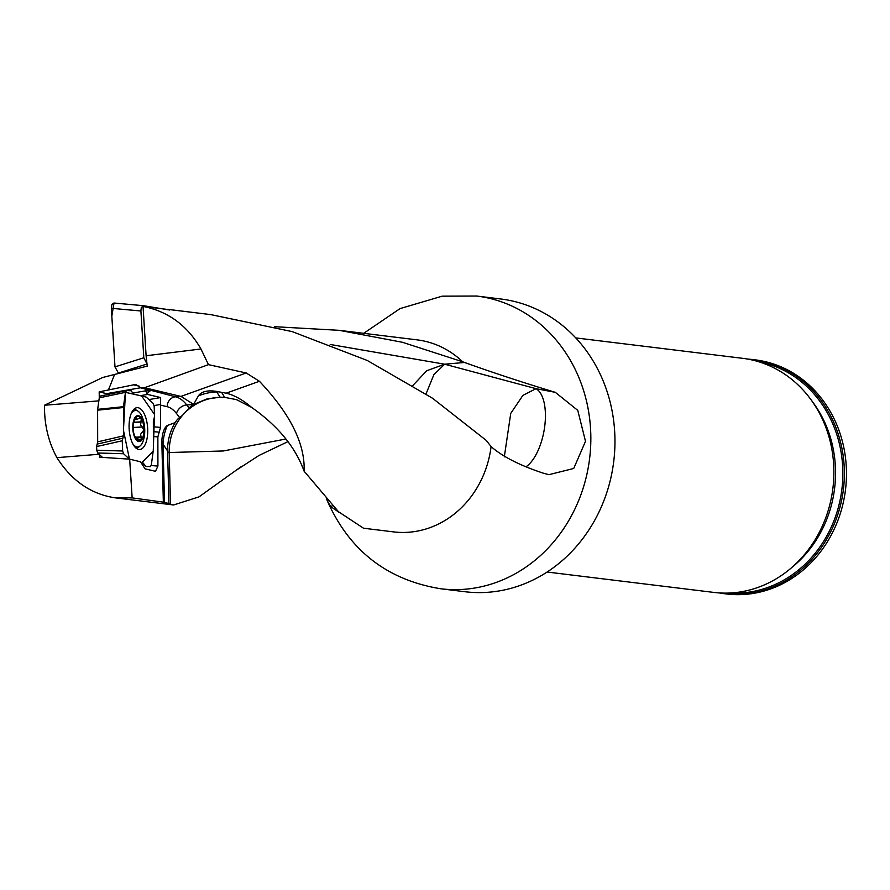 <?xml version="1.0" encoding="UTF-8"?>
<svg xmlns="http://www.w3.org/2000/svg" width="890" height="890" viewBox="0 0 890 890"><rect width="100%" height="100%" fill="white"/><g stroke="black" fill="none" stroke-linecap="round" stroke-linejoin="round"><path stroke-width="1.33" d="M164.505 502.305L168.922 503.584L167.598 451.297A15.497 3.393 -92.4 0 1 167.587 450.996L163.026 444.099L164.505 502.305L132.154 497.888L129.662 459.173L99.624 457.204L99.458 454.612M98.857 400.856L44.511 405.25C44.255 424.463 48.394 441.93 56.916 457.66C71.756 480.934 91.281 494.339 115.511 497.877L132.154 497.888M274.365 326.686L339.19 330.324L402.469 342.294L462.655 361.785A96.732 86.497 -83 0 0 417.01 339.847L339.19 330.324M241.045 466.749L198.948 496.898L173.561 504.975L168.777 503.773M170.513 504.396L169.211 452.532C169.089 438.425 173.539 425.999 182.572 415.252L189.192 408.098A40.84 19.78 12.3 0 1 193.364 404.639A40.84 19.78 12.3 0 1 193.542 404.527L198.392 395.85C201.496 391.522 207.459 390.031 216.292 391.366L226.149 393.191C234.159 395.082 242.636 399.81 251.581 407.375L236.462 399.621L224.625 397.374A19.936 6.631 -177.9 0 0 220.175 397.218L206.936 398.943L193.608 404.494M163.337 501.704L161.869 443.554A19.981 8.822 -93.5 0 1 167.387 425.442L175.208 422.628C169.979 431.35 167.431 440.806 167.587 450.996M175.208 422.628A36.468 16.109 -93.5 0 1 175.697 421.816A36.468 16.109 -93.5 0 1 179.624 417.499L182.572 415.252M168.878 309.609L143.034 306.427C168.132 311.333 187.434 325.518 200.951 348.98L208.46 364.644L246.219 372.977L259.413 381.265L226.149 393.191M363.42 528.159L338.467 511.705L304.102 471.177C305.226 443.954 290.318 413.984 259.413 381.265M211.075 314.671L292.187 331.603L367.281 360.483L432.54 398.253L486.263 440.416L491.091 446.602C502.505 456.581 519.827 465.414 543.056 473.102L548.908 474.682L573.727 468.463L585.509 441.307L577.755 410.368L555.293 392.323L536.036 388.674L522.897 395.382L510.738 413.405L504.319 456.859M126.313 390.621L100.259 396.072L99.279 397.83L97.666 409.344L123.454 406.697L125.468 392.334L141.688 396.017L154.482 414.473L153.247 451.241L141.721 462.744L143.323 463.134L145.66 466.427L150.21 466.627L151.345 464.858L153.403 449.661L153.347 421.337L154.56 416.431L154.148 406.185L153.225 403.437L146.183 397.085L133.478 394.048L131.142 390.755L126.447 390.577L125.468 392.334L99.279 397.83L99.179 391.867L106.589 393.647L140.742 387.751M107.735 394.504L106.589 393.647M200.951 348.98L146.105 355.755L147.239 366.113L102.717 377.482L44.511 405.217M153.369 431.65L159.188 432.139L160.523 427.378L160.645 397.563L147.562 394.426L147.106 393.747L150.466 390.232L140.887 387.94L136.526 384.88L133.645 384.825L99.179 391.867M150.466 390.232L175.619 396.807L181.126 396.473L144.547 387.728L140.887 387.94M129.662 459.173L140.475 461.765L145.048 468.819L155.327 471.277M159.188 432.139L157.864 436.912L153.38 436.534M155.505 471.311L157.919 466.093L157.864 436.912M146.105 355.755L143.034 306.427M440.839 588.779L464.958 591.728A147.462 131.853 -83 0 0 613.744 461.365A147.462 131.853 -83 0 0 500.77 298.984L476.651 296.036A147.462 131.853 -83 0 1 589.625 458.417A147.462 131.853 -83 0 1 440.839 588.779C387.339 580.113 349.47 550.743 327.242 500.681L330.646 506.488A53.089 23.518 106.4 0 0 332.893 505.531M326.218 497.699L327.264 500.67M339.09 512.362L330.646 506.488M412.871 385.481L426.733 370.73L444.677 364.21L464.48 362.475C493.861 372.966 524.132 382.911 555.293 392.323M464.48 362.475L462.655 361.785M719.187 592.918A117.936 105.454 -83 0 0 724.415 593.708L726.507 593.964A117.936 105.454 -83 0 0 845.5 489.711A117.936 105.454 -83 0 0 755.154 359.849L753.051 359.593A117.936 105.454 -83 0 0 747.789 359.093M724.415 593.708A117.936 105.454 -83 0 0 843.397 489.455A117.936 105.454 -83 0 0 753.051 359.593M575.752 337.911L742.56 358.314A117.936 105.454 97 0 1 810.679 399.265A117.936 105.454 97 0 1 789.908 569.099A117.936 105.454 97 0 1 737.654 592.328A117.936 105.454 97 0 1 713.925 592.428L547.116 572.025M147.106 393.747L145.682 390.821A5.896 1.847 80.2 0 0 144.981 388.919M145.304 388.997A5.896 2.114 -100.3 0 1 146.016 390.788L132.599 393.08M150.076 390.955L146.016 390.788M181.126 396.473L193.631 404.383M304.102 471.177C295.48 447.192 277.969 425.921 251.581 407.375M144.547 387.728L208.46 364.644M56.916 457.66L99.068 454.256M114.487 374.723L108.524 389.753M187.078 410.657C196.367 402.458 207.081 398.019 219.185 397.318L225.593 397.452M526.713 466.293A41.285 18.456 -79.3 0 0 544.814 425.598A41.285 18.456 -79.3 0 0 536.036 388.674L444.677 364.21L433.908 374.612L426.043 393.892M218.584 391.834L216.659 391.911A53.089 48.694 -33.5 0 0 198.392 395.85M167.387 425.442A53.089 48.694 -33.5 0 0 163.026 444.099A53.089 3.883 178.6 0 1 161.869 443.554M138.573 441.473A12.972 5.729 -93.5 0 1 133.533 420.948A12.972 5.729 -93.5 0 1 143.546 423.34A12.972 5.729 -93.5 0 1 138.573 441.473M133.122 427.289A12.215 5.396 -93.5 0 1 133.567 422.505A12.215 5.396 -93.5 0 1 135.814 417.432A12.215 5.396 -93.5 0 1 141.254 418.734A12.215 5.396 -93.5 0 1 143.991 429.881A12.215 5.396 -93.5 0 1 141.287 439.738A12.215 5.396 -93.5 0 1 135.859 438.436A12.215 5.396 -93.5 0 1 134.357 435.232A12.215 5.396 -93.5 0 1 133.122 427.289M130.941 414.251A18.29 8.077 -93.5 0 1 135.48 410.457A18.29 8.077 -93.5 0 1 144.547 426.766A18.29 8.077 -93.5 0 1 144.725 429.647A18.29 8.077 -93.5 0 1 137.727 446.958A18.29 8.077 -93.5 0 1 136.637 446.858A18.29 8.077 -93.5 0 1 132.755 443.743M133.422 423.329L135.814 417.432L137.049 419.413L139.83 417.888L141.254 418.734L140.653 424.908L143.991 429.881L140.676 434.175L141.287 439.738L140.609 440.149M135.814 417.432L136.582 417.911L135.38 417.989M141.287 439.738L135.859 438.436L134.167 434.654M135.58 437.98L136.793 437.913L135.97 438.603M141.287 437.079L135.291 437.446M142.522 426.966L133.122 427.545M133.411 431.216L133.133 428.101M141.254 421.816L133.734 422.272M123.454 406.697L123.454 435.855L122.242 440.761L122.653 451.007L123.577 453.744L129.462 459.162L123.443 430.248L125.468 392.334M123.399 407.531L97.611 410.179L97.677 441.863L123.454 435.855M122.242 440.761L96.61 446.58L96.754 450.229L122.653 451.007M123.577 453.744L97.677 452.977L102.484 457.393M97.611 410.179L97.666 409.344M97.677 452.977L96.754 450.229M96.61 446.58L97.677 441.863M138.44 449.394A20.948 9.256 -93.5 0 1 135.202 447.325A20.948 9.256 -93.5 0 1 129.161 429.158A20.948 9.256 -93.5 0 1 132.933 410.39A20.948 9.256 -93.5 0 1 147.273 424.352A20.948 9.256 -93.5 0 1 138.44 449.394M144.436 464.78L142.589 464.647M122.842 438.18L97.144 444.099M169.423 309.976L143.479 305.693L141.31 307.551L140.898 310.977L143.813 357.769L146.995 363.91M140.898 310.977L111.339 308.296L114.988 366.88L111.829 316.15L114.031 303.023L143.379 305.693M147.006 364.021L118.37 373.066L119.894 373.299M118.37 373.066L114.988 366.88L143.813 357.769M111.339 308.296L111.94 304.425L114.009 303.023M167.609 451.875A53.089 3.883 178.6 0 0 169.211 452.532L223.279 450.974L285.824 439.026M363.432 528.204L393.525 531.886A96.732 86.497 -83 0 0 491.091 446.602M139.163 386.149L133.645 384.825M179.624 417.499L176.52 413.539A49.551 21.883 86.5 0 0 167.186 406.697L160.478 405.095M758.636 361.718A116.712 104.364 97 0 1 841.884 489.266A116.712 104.364 97 0 1 730.356 592.996M810.679 399.265L813.16 402.636A113.731 101.694 97 0 1 793.124 566.418L789.908 569.099M151.2 465.526L157.919 466.093M153.358 426.777L160.523 427.378M160.5 404.472L154.092 405.573M149.008 399.566L160.645 397.563M147.562 394.426L140.297 395.683M193.542 404.527L186.733 404.95L189.192 408.098M167.186 406.697A9.434 8.388 -76.5 0 1 175.619 396.807A58.985 26.055 -93.5 0 1 186.733 404.95A9.434 7.131 -38.1 0 0 176.52 413.539M180.87 396.417L246.219 372.977M444.677 364.21L330.223 344.474M216.292 391.366A53.089 11.614 -92.4 0 1 216.659 391.911L220.175 397.218M224.625 397.374L221.632 392.345M141.121 436.868L135.18 437.224M141.098 422.016L133.667 422.472M142.3 426.933L133.122 427.489M136.526 418.133L135.247 418.211M141.911 463.045L143.323 463.134M133.778 409.511A19.335 8.544 -93.5 0 1 137.383 410.835M139.574 446.335A19.335 8.544 -93.5 0 1 136.148 448.104L136.014 448.104M133.678 409.578A19.291 8.522 -93.5 0 1 136.181 410.479M138.406 446.847A19.291 8.522 -93.5 0 1 136.037 448.048M173.561 504.975L115.511 497.877M211.064 314.648L168.154 309.409M363.699 333.316L400.099 308.574L442.185 296.17L476.651 296.036M235.716 470.588L259.035 455.435L287.848 441.674M135.48 410.457L132.766 410.624M137.727 446.958L135.013 447.125M144.725 429.647A41.285 41.285 0 0 0 144.547 426.766M137.416 419.435L134.59 419.613M100.247 396.072L126.425 390.577M133.645 409.522L132.933 410.39M135.202 447.325L136.181 448.126M143.479 305.693L113.92 303.012"/></g></svg>
